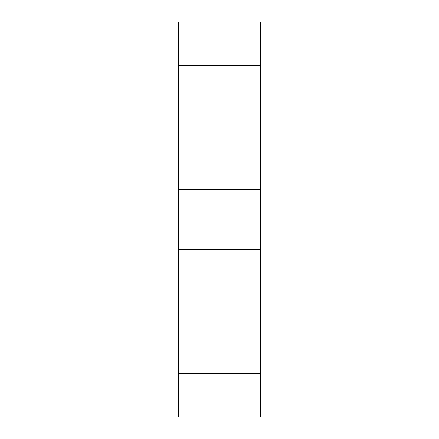 <?xml version="1.0" encoding="UTF-8"?>
<svg xmlns="http://www.w3.org/2000/svg" width="439" height="439" viewBox="0 0 439 439"><rect width="100%" height="100%" fill="white"/><g stroke="black" fill="none" stroke-linecap="round" stroke-linejoin="round"><path stroke-width="0.66" d="M260.371 65.548L260.371 21.95L178.629 21.95L178.629 65.548L260.371 65.548L260.371 249.473L178.629 249.473L178.629 189.527L260.371 189.527M260.371 373.452L178.629 373.452L178.629 417.05L260.371 417.05L260.371 249.473M178.629 373.452L178.629 249.473M178.629 189.527L178.629 65.548"/></g></svg>
